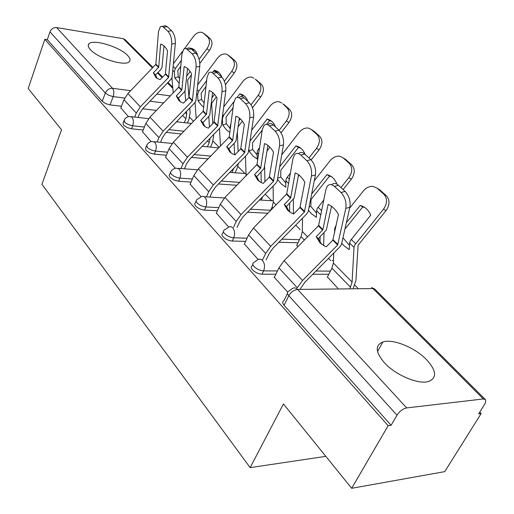 <?xml version="1.0" encoding="UTF-8"?>
<svg xmlns="http://www.w3.org/2000/svg" width="514" height="514" viewBox="0 0 514 514"><rect width="100%" height="100%" fill="white"/><g stroke="black" fill="none" stroke-linecap="round" stroke-linejoin="round"><path stroke-width="0.77" d="M252.849 264.453L252.194 265.841C250.838 266.644 250.928 267.961 252.445 269.786C255.169 272.452 258.356 273.923 262.005 274.193L263.592 270.884C259.936 270.608 256.749 269.137 254.019 266.47C252.49 264.652 252.406 263.341 253.755 262.545L257.662 259.763C259.358 258.683 260.977 258.928 262.513 260.482C264.742 263.489 265.102 266.959 263.592 270.884L277.451 270.936M223.455 231.718L222.729 233.317C221.605 234.063 221.707 235.219 223.031 236.793C225.582 239.28 228.653 240.7 232.244 241.034L233.729 237.796C230.137 237.449 227.059 236.029 224.502 233.542C223.172 231.975 223.07 230.818 224.194 230.086L229.469 226.661L231.03 226.687L232.746 227.811C234.814 230.632 235.149 233.96 233.729 237.796L247.086 238.175M196.046 201.192L194.639 204.019L195.603 206.03C198.006 208.363 200.968 209.725 204.495 210.123L205.889 206.943C202.362 206.544 199.393 205.176 196.984 202.844L196.027 201.064L196.65 199.798L201.906 196.361L203.518 196.367L204.983 197.35C206.924 199.997 207.226 203.197 205.889 206.943L218.797 207.605M170.423 172.653L169.125 175.332L169.973 177.279L173.809 179.919L178.57 181.236L179.881 178.12L177.221 177.6L173.803 176.116L171.271 174.162L170.404 172.402L171.997 170.07L174.201 168.598L175.916 168.129L179.045 168.888C180.857 171.38 181.134 174.458 179.881 178.12L192.364 179.007M146.426 145.918L145.61 147.961L145.963 150.351L149.638 152.864L154.284 154.174L155.517 151.122L151.546 150.094L148.475 148.424L147.19 147.293L146.824 144.909L148.617 142.828L150.666 141.768L152.028 141.491L154.746 142.224C156.442 144.575 156.699 147.544 155.517 151.122L167.628 152.208M123.893 120.822L123.071 122.955L123.431 125.082L126.958 127.472L131.488 128.783L132.657 125.789L128.77 124.754L125.814 123.154L124.587 122.081L124.227 119.968C125.384 117.873 127.17 116.723 129.573 116.505L131.944 117.198C133.537 119.421 133.775 122.287 132.657 125.789L144.415 127.035M127.633 55.461C119.813 46.877 93.034 38.73 88.935 43.831C87.637 45.219 88.132 47.166 90.432 49.678C97.872 58.313 125.21 66.672 129.284 61.686C130.762 60.215 130.209 58.14 127.633 55.461M426.569 359.678C414.946 347.528 392.812 338.527 382.866 341.958C374.892 345.254 375.438 352.219 384.511 362.865C395.472 374.969 417.998 384.594 428.271 381.581C437.176 378.086 436.604 370.787 426.569 359.678M351.679 488.3L283.432 403.959L250.157 467.624L41.942 184.282L61.526 129.746L28.18 88.543L44.821 39.302L388.154 425.682L351.679 488.3L444.764 471.627L481.155 413.545L479.755 412.119M357.686 288.091L354.788 285.142M330.675 260.643L328.472 258.401M300.208 229.687L295.711 225.113M271.7 200.717L265.205 194.119M244.96 173.552L237.847 166.318M219.215 147.389L213.008 141.087M193.553 121.31L189.627 117.32M481.155 413.545L478.662 413.873L484.786 404.055L485.743 401.672L485.473 399.661L483.327 398.96L406.683 407.923C402.912 408.739 399.686 411.161 397.001 415.19L288.836 295.711C287.069 293.597 286.985 292.119 288.605 291.271L291.978 288.804C293.912 287.41 295.794 287.622 297.625 289.433L406.683 407.923M388.154 425.682L391.096 425.296L397.001 415.19M156.41 110.42L142.674 108.782M121.477 106.257L110.054 104.901L113.176 96.606L108.737 95.283L105.338 93.015L49.961 31.842C51.31 28.81 53.533 27.39 56.63 27.576L123.199 38.685L125.377 39.906L152.947 67.45M49.961 31.842L47.301 39.694L44.821 39.302M142.532 131.783L151.155 141.633M165.592 157.168L175.3 168.245M190.148 184.211L201.077 196.65M216.362 213.072L228.634 227.008M296.79 245.21L297.869 246.733M244.407 243.944L258.105 259.493M327.418 276.975L337.916 288.303M274.476 277.052L274.046 277.052L287.654 292.048M328.812 274.251L312.814 274.238M275.864 274.206L262.005 274.193M297.991 242.756L278.851 242.255M245.596 241.387L232.244 241.034M267.948 213.214L247.51 212.218M217.396 210.753L204.495 210.123M236.851 185.258L218.463 183.986M191.047 182.097L178.57 181.236M208.067 158.871L191.446 157.419M166.382 155.234L154.284 154.174M181.326 133.961L166.247 132.394M143.239 130.003L131.488 128.783M325.825 456.348L250.157 467.624M120.848 107.901L128.487 116.659M176.989 121.253L177.619 121.908M391.096 425.296L284.081 305.265C282.327 303.144 282.263 301.647 283.882 300.774L287.506 293.475M47.301 39.694L102.241 101.316L105.627 103.597L110.054 104.901M134.719 117.083L136.287 113.074L140.335 106.822L168.605 77.383L165.373 74.177L160.13 79.644L157.136 78.391L155.742 77.261L153.365 72.84L155.575 74.935L157.143 78.398M120.758 108.139L123.977 99.716L127.935 93.548L155.858 64.334L158.473 31.617L160.317 26.76L161.402 26.31L162.842 26.689L167.917 31.296L171.547 30.679L167.191 26.644L163.58 27.255M153.365 72.84L158.717 67.173L160.619 44.101C163.047 44.577 165.36 46.793 167.551 50.745L165.373 74.177M163.985 45.932L161.968 67.662L160.76 69.531L155.575 74.935M168.605 77.383L171.702 44.101C171.882 38.646 170.616 34.38 167.917 31.296M138.054 117.455L139.622 113.459L142.616 108.846L170.809 79.497L172.042 77.601L175.325 43.465L171.702 44.101M171.547 30.679C174.252 33.757 175.512 38.017 175.325 43.465M162.289 26.432L165.245 25.7L167.191 26.644M179.187 83.255L174.824 77.961L174.297 71.793L175.325 68.548L181.358 60.363M188.946 97.487L187.629 80.126L191.407 74.781M179.617 78.7L178.268 76.715L177.76 70.546L180.806 66.171M194.787 50.263L191.799 48.464C194.523 49.44 196.399 51.503 197.44 54.651L197.241 54.921M192.596 50.173L192.917 49.736L190.296 48.213M178.268 76.715L174.824 77.961M187.392 123.007L188.991 119.158L190.116 112.81L189.75 108.024M173.244 92.918L171.927 77.871M184.295 122.66L185.888 118.798L186.71 114.095L186.498 111.397M185.67 100.892L184.899 91.042M204.957 34.252L203.371 33.198L207.81 37.156L210.329 38.833C212.809 41.788 212.5 45.669 209.423 50.468L206.891 48.817C209.975 44.005 210.284 40.111 207.81 37.156M203.371 33.198L202.143 32.446C199.156 31.63 196.239 32.999 193.38 36.558L184.487 48.657M173.514 63.588L182.425 51.464M191.799 48.464L190.379 48.11M186.788 75.982L190.141 71.446M199.111 59.328L206.891 48.817M205.889 34.875L210.329 38.833M199.805 63.447L209.423 50.468M194.343 50.096L192.917 49.736M157.162 141.986L158.922 137.636L163.137 131.231L192.358 100.93L188.914 97.525L183.498 103.147L180.51 101.894L178.859 100.577L176.302 95.912L178.519 98.007L180.279 101.746M142.436 132.027L145.835 123.437L149.959 117.121L178.795 87.065L181.975 53.797L183.826 49.068L185.31 48.496L186.685 48.92L192.14 53.854L195.84 53.18L191.208 48.888L187.52 49.556M176.302 95.912L181.84 90.078L184.141 66.627C186.749 67.218 189.21 69.576 191.523 73.695L188.914 97.525M187.533 68.452L185.136 90.528L183.871 92.449L178.519 98.007M192.358 100.93L196.065 67.09C196.316 61.532 195.012 57.118 192.14 53.854M160.541 142.314L162.302 137.97L165.424 133.248L194.555 103.044L195.84 101.104L199.76 66.39L196.065 67.09M195.84 53.18C198.719 56.431 200.023 60.832 199.76 66.39M186.126 48.65L188.985 47.834L191.208 48.888M181.024 168.534L183.016 163.78L187.417 157.22L217.647 126.007L213.978 122.371L208.369 128.166L205.446 126.945L203.467 125.39L200.711 120.462L202.927 122.55L204.906 126.598M165.482 157.425L169.08 148.662L173.379 142.192L203.197 111.242L207.013 77.428L208.838 72.853C210.085 71.787 211.479 71.941 213.04 73.322L217.968 77.91L221.74 77.164L216.792 72.583L213.04 73.322M200.711 120.462L206.487 114.275L209.192 90.618C211.999 91.331 214.621 93.844 217.062 98.155L213.978 122.371M212.603 92.436L209.776 114.86L208.459 116.826L202.927 122.55M217.647 126.007L222.042 91.608C222.382 85.934 221.026 81.366 217.968 77.91M184.449 168.798L186.447 164.062L189.698 159.224L219.838 128.108L221.181 126.123L225.807 90.83L222.042 91.608M221.74 77.164C224.804 80.608 226.16 85.163 225.807 90.83M212.578 72.127C213.83 71.054 215.237 71.208 216.792 72.583M203.679 107.156L201.739 105.556L198.038 100.808L197.607 94.557L198.706 91.254L206.66 80.576M212.822 123.572L211.627 103.423L216.336 96.908M204.142 103.031L201.559 99.491L201.141 93.246L205.998 86.493M218.848 72.493L215.482 70.572C218.534 71.581 220.654 73.804 221.836 77.241L221.83 77.254M216.542 72.365L216.882 71.909L214.332 70.29L213.336 71.626M201.559 99.491L198.038 100.808M210.541 147.132L212.333 142.95L213.586 136.506L213.477 134.681M196.194 118.573L195.037 102.485M209.442 127.061L208.787 116.46M229.321 56.007L227.85 55.03L232.572 59.245L235.097 60.909C237.738 64.038 237.462 68.066 234.268 73.007L231.724 71.369C234.924 66.415 235.206 62.374 232.572 59.245M227.85 55.03L226.404 54.176C223.275 53.372 220.268 54.754 217.371 58.333L197.813 84.617M215.482 70.572L214.332 70.29M211.993 97.699L214.499 94.351M224.367 81.186L231.724 71.369M230.381 56.701L235.097 60.909M225.473 84.726L234.268 73.007M218.032 72.191L216.882 71.909M207.399 146.824L209.192 142.641L210.123 138.137M229.829 132.445L226.623 130.081L222.71 125.088L222.389 118.76L223.558 115.393L233.889 101.708M230.272 128.718L226.308 123.701L222.71 125.088M230.998 123.488L230.163 126.354L230.278 128.982M226.308 123.701L226.051 117.102L233.06 107.786M244.433 96.124L240.565 94.062C244.028 95.09 246.437 97.493 247.799 101.284L247.793 101.29M241.516 96.6L242.364 95.482L239.8 93.882L237.127 97.422M238.104 151.566L237.346 132.773M220.467 146.092L219.51 128.449M234.609 154.765L234.114 143.374M255.227 79.137L258.921 82.748L261.453 84.399C264.273 87.714 264.029 91.91 260.714 96.992L258.163 95.366C261.491 90.271 261.742 86.063 258.921 82.748M253.897 78.263L252.162 77.273C248.898 76.509 245.801 77.91 242.878 81.488L223.815 106.783M240.565 94.062L239.8 93.882M238.997 120.604L240.308 118.882M251.025 104.772L258.163 95.366M256.428 79.921L261.453 84.399M238.181 126.624L242.325 121.169M252.509 107.779L260.714 96.992M243.128 95.668L242.364 95.482M231.923 172.524L233.857 168.168M235.097 172.775L237.127 168.226L238.457 163.439M206.442 196.881L208.723 191.671L213.323 184.95L244.632 152.761L240.713 148.88L234.904 154.855L232.122 153.699L229.7 151.848L226.725 146.631L228.936 148.707L231.171 153.095M190.032 184.475L193.849 175.537L198.333 168.907L229.199 137.013L233.735 102.639L235.508 98.283C236.903 96.985 238.496 97.127 240.295 98.707L245.563 103.616L249.412 102.794L244.124 97.898L240.295 98.707M226.725 146.631L232.656 140.444L235.926 116.215C238.946 117.07 241.747 119.756 244.336 124.272L240.713 148.88M239.351 118.034L236.042 140.791L234.667 142.808L228.936 148.707M244.632 152.761L249.798 117.796C250.241 112.013 248.827 107.285 245.563 103.616M209.918 197.087L212.198 191.889L215.597 186.929L246.816 154.849L248.217 152.812L253.64 116.948L249.798 117.796M249.412 102.794C252.682 106.449 254.089 111.165 253.64 116.948M239.318 97.48C240.725 96.182 242.325 96.324 244.124 97.898M233.581 227.239L236.202 221.489L241.015 214.589L273.487 181.371L269.291 177.221L263.271 183.382L260.765 182.361L257.739 180.125L254.52 174.587L256.717 176.643L259.236 181.41M216.24 213.355L220.294 204.231L224.984 197.434L256.974 164.538L262.313 129.605L263.997 125.519C265.565 123.945 267.389 124.067 269.471 125.879L275.118 131.147L279.044 130.235L273.377 124.986L269.471 125.879M254.52 174.587L260.669 168.2L264.511 143.592C267.775 144.607 270.775 147.479 273.519 152.221L269.291 177.221M267.942 145.404L264.093 168.489L256.717 176.643M273.487 181.371L279.526 145.854C280.079 139.949 278.614 135.047 275.118 131.147M237.102 227.368L239.723 221.637L243.276 216.548L275.652 183.44L277.117 181.346L283.445 144.909L279.526 145.854M279.044 130.235C282.539 134.128 284.011 139.018 283.445 144.909M267.884 124.639C269.458 123.058 271.289 123.174 273.377 124.986M262.596 259.821L265.642 253.434L270.685 246.36L304.41 212.038L299.919 207.579L293.661 213.952L291.656 213.162L287.769 210.406L284.281 204.514L286.452 206.544L289.298 211.742M244.266 244.24L248.596 234.937L253.505 227.959L286.703 193.996L292.954 158.524L294.503 154.772C296.263 152.857 298.351 152.947 300.774 155.042L306.852 160.696L310.848 159.693L304.757 154.052L300.774 155.042M284.281 204.514L290.667 197.922L295.158 172.942C298.685 174.13 301.911 177.221 304.828 182.2L299.919 207.579M298.583 174.747L294.124 198.141L286.452 206.544M304.41 212.038L311.445 175.968C312.126 169.954 310.591 164.865 306.852 160.696M266.162 259.866L269.207 253.498L272.934 248.275L306.556 214.081L308.092 211.929L315.435 174.933L311.445 175.968M310.848 159.693C314.6 163.844 316.129 168.92 315.435 174.933M298.602 153.641C300.356 151.887 302.405 152.022 304.757 154.052M259.576 147.602L257.54 150.544L257.071 152.645L257.238 159.07L253.126 156.198L248.982 150.949L248.937 149.356M257.135 155.029L252.657 149.471L248.982 150.949M252.657 149.471L252.528 142.796L262.243 130.081M275.478 126.919L275.472 126.926C273.898 122.698 271.122 120.083 267.151 119.068L250.151 140.958M266.58 124.42L269.509 120.597L266.946 119.023M264.916 181.699L264.614 166.549M246.071 175.801L245.493 156.211M261.26 182.611L261.022 172.229M282.809 103.777L287.024 107.818L289.555 109.443C292.575 112.964 292.363 117.34 288.913 122.57L286.369 120.97C289.825 115.721 290.037 111.339 287.024 107.818M281.659 103.031L279.558 101.881C276.166 101.174 272.992 102.601 270.049 106.16L251.725 130.151M279.153 130.338L286.369 120.97M284.191 104.663L289.555 109.443M267.081 150.885L269.914 147.21M281.042 132.779L288.913 122.57M271.668 121.304L269.509 120.597M261.196 200.1L262.84 196.541M290.397 173.096L286.337 178.583L285.816 180.716L285.835 187.218L281.415 184.076L277.65 179.489M285.823 183.112L280.772 176.97L277.868 178.185M280.772 176.97L280.792 170.218L298.493 147.415L295.929 145.867L279.802 166.626M305.053 154.316L305.046 154.322C303.299 149.78 300.253 146.965 295.929 145.867M293.353 213.85L293.398 199.342M270.39 210.727L272.131 207.02L273.319 202.066L273.107 186.049M289.639 211.986L289.639 203.293M312.242 130.081L313.842 131.096L311.311 129.483L317.048 134.604L319.579 136.21C322.818 139.949 322.644 144.518 319.059 149.908L316.515 148.34C320.113 142.931 320.293 138.35 317.048 134.604M311.311 129.483L308.728 128.14C305.213 127.536 301.994 128.988 299.064 132.496L281.788 154.791M308.985 157.971L316.515 148.34M313.842 131.096L319.579 136.21M298.268 176.469L299.219 175.248M311.163 159.995L319.059 149.908M300.729 148.173L298.493 147.415M323.794 199.965L317.17 208.607L316.585 210.772L316.438 217.332L311.67 213.901L308.612 210.367M316.534 213.156L310.829 206.377L309.248 207.065M310.829 206.377L311.021 199.548L329.506 176.109L326.955 174.593L311.805 193.797M326.955 174.593C331.549 175.846 334.807 178.866 336.728 183.652L336.509 183.935M323.634 245.634L324.006 232.913M296.662 245.474L301.018 236.568L302.341 231.544L302.489 218.219M319.978 242.152L320.119 236.851M320.665 215.482L321.224 212.712M343.718 158.216L345.581 159.385L343.063 157.811L349.218 163.298L351.73 164.865C355.213 168.855 355.084 173.636 351.345 179.193L348.82 177.664C352.572 172.081 352.7 167.294 349.218 163.298M343.063 157.811L339.799 156.237C336.207 155.793 332.982 157.271 330.116 160.683L314.317 180.748M340.949 187.571L348.82 177.664M345.581 159.385L351.73 164.865M343.101 189.563L351.345 179.193M331.8 176.912L329.506 176.109M274.328 277.361L278.941 267.871L297.265 287.75L302.566 280.483L337.647 244.992L332.809 240.192L326.306 246.784L325.221 246.386L320.01 242.923L316.219 236.639L318.365 238.631L321.591 244.311M278.941 267.871L284.094 260.707L318.596 225.607L325.889 189.595L327.264 186.274C329.217 183.941 331.62 183.986 334.453 186.415L341 192.506L345.074 191.394L338.514 185.316L334.453 186.415M316.219 236.639L322.856 229.822L328.086 204.476C331.916 205.87 335.385 209.192 338.495 214.441L332.809 240.192M331.491 206.275L326.351 229.957L318.365 238.631M337.647 244.992L345.8 208.388C346.629 202.259 345.029 196.965 341 192.506M300.375 288.707L304.789 282.353L339.748 246.99L341.367 244.786L349.867 207.238L345.8 208.388M345.074 191.394C349.109 195.834 350.709 201.115 349.867 207.238M331.684 184.725C333.637 182.875 335.912 183.068 338.514 185.316M345.093 228.884L362.768 206.885L360.23 205.414C365.133 206.84 368.634 210.085 370.735 215.148L350.252 240.822L349.597 243.019L349.263 249.637L344.11 245.872L341.887 243.43M349.481 245.39L343.095 237.963M353.336 288.136L355.964 280.258L358.078 245.21L386.02 210.644L383.515 209.159C387.434 203.403 387.511 198.378 383.752 194.106L386.239 195.628C389.998 199.895 389.927 204.9 386.02 210.644M350.028 288.174L352.096 282.083L354.005 247.324L354.666 245.12L383.515 209.159M334.53 232.977L334.704 228.473L336.278 224.817M360.23 205.414L346.494 222.536M327.277 277.258L331.922 268.179L333.393 263.084L333.772 253.036M377.437 188.394L379.634 189.743L377.141 188.208L383.752 194.106M377.141 188.208L372.907 186.37C369.322 186.158 366.154 187.674 363.411 190.912L349.687 208.061M379.634 189.743L386.239 195.628M365.081 207.72L362.768 206.885M483.327 398.96L372.984 288.572L297.625 289.433C293.989 289.851 291.059 291.939 288.836 295.711L284.081 305.265M163.619 102.916L149.953 101.207M124.716 98.052L113.176 96.606C114.243 93.162 114.018 90.393 112.515 88.299L130.684 90.676M156.783 94.094L170.397 95.874M172.845 88.35L167.468 82.972M162.096 77.595L157.464 72.969M152.459 67.957L123.199 38.685M56.63 27.576L112.515 88.299C109.264 88.215 106.867 89.789 105.338 93.015L102.241 101.316M330.418 271.116L315.949 271.064M299.495 239.678L281.884 239.177M270.608 210.258L250.44 209.224M239.652 182.386L221.296 181.076M210.785 156.076L194.189 154.585M183.967 131.231L168.907 129.637M333.509 260.11L332.185 260.662M372.984 288.572L375.22 289.51L485.107 399.294M158.556 67.424L155.697 64.584M140.335 106.822L127.935 93.548M158.762 66.993L155.896 64.154M168.817 76.952L165.579 73.746M136.287 113.074L123.977 99.716M173.25 66.531L175.325 68.548M172.897 70.424L174.297 71.793M185.291 112.65L186.71 114.095M182.598 115.438L185.888 118.798M181.667 90.335L178.628 87.322M163.137 131.231L149.959 117.121M181.885 89.899L178.84 86.885M192.577 100.493L189.133 97.082M158.922 137.636L145.835 123.437M206.262 114.718L203.017 111.506M187.417 157.22L173.379 142.192M206.487 114.275L203.242 111.063M217.878 125.557L214.209 121.921M183.016 163.78L169.08 148.662M197.254 89.847L198.706 91.254M196.83 93.805L197.607 94.557M207.47 140.881L209.192 142.641M222.825 114.68L223.558 115.393M230.163 126.354L230.574 126.759M232.476 140.707L229.019 137.283M213.323 184.95L198.333 168.907M232.713 140.251L229.25 136.827M244.87 152.298L240.957 148.424M208.723 191.671L193.849 175.537M260.476 168.476L256.782 164.814M241.015 214.589L224.984 197.434M260.726 168.007L257.032 164.345M273.744 180.902L269.548 176.745M236.202 221.489L220.294 204.231M290.461 198.205L286.504 194.279M270.685 246.36L253.505 227.959M290.725 197.729L286.767 193.804M304.686 211.556L300.189 207.097M265.642 253.434L248.596 234.937M258.356 149.188L259.21 150.017M246.129 174.445L246.765 175.088M257.071 152.645L258.587 154.123M287.197 177.195L289.318 179.257M273.319 202.066L276.102 204.893M285.816 180.716L288.585 183.421M272.131 207.02L273.075 207.984M318.07 207.181L321.642 210.65M302.341 231.544L307.584 236.864M316.585 210.772L320.685 214.781M301.018 236.568L304.436 240.064M322.644 230.118L318.391 225.897M302.566 280.483L284.094 260.707M322.927 229.629L318.667 225.408M337.936 244.497L333.098 239.704M351.203 239.363L355.63 243.662M334.704 228.473L335.359 229.109M333.393 263.084L352.096 282.083M349.597 243.019L354.005 247.324M331.922 268.179L350.529 287.217M88.235 45.791L88.935 43.831M377.539 351.544L382.866 341.958M131.359 116.704L148.623 118.644M176.482 121.779L191.465 123.469M154.136 141.697L172.261 143.445M202.195 146.323L218.701 147.916M178.397 168.322L197.492 169.826M229.777 172.357L246.097 173.636M204.309 196.759L224.496 197.941M259.461 199.997L273.3 200.807M374.68 289.009L371.532 287.532M172.749 87.226L167.969 82.452M162.591 77.081L157.959 72.455M269.715 120.649L267.151 119.068"/></g></svg>
